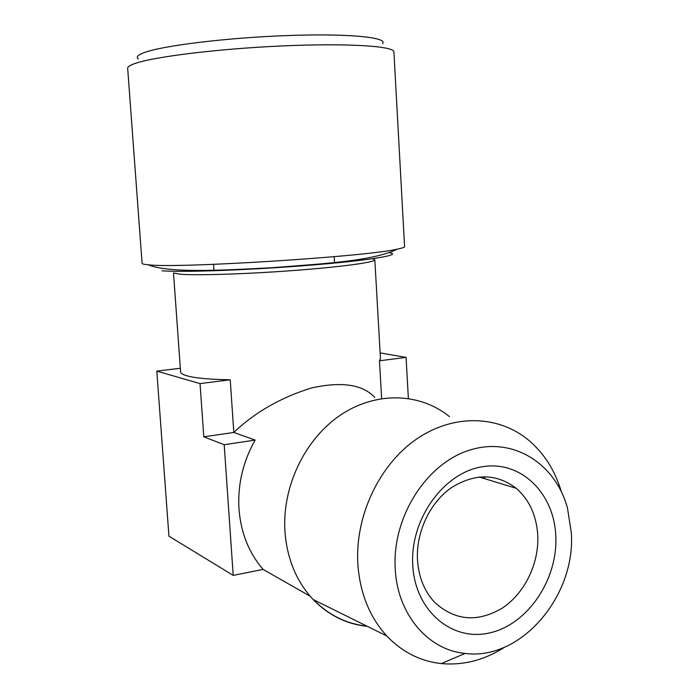 <?xml version="1.0" encoding="UTF-8"?>
<svg xmlns="http://www.w3.org/2000/svg" width="699" height="699" viewBox="0 0 699 699"><rect width="100%" height="100%" fill="white"/><g stroke="black" fill="none" stroke-linecap="round" stroke-linejoin="round"><path stroke-width="1.05" d="M395.223 568.837C397.329 614.281 428.05 650.079 465.15 653.425C520.877 660.939 575.775 596.011 571.345 532.909L567.466 508.016C555.356 463.184 512.69 436.377 469.579 450.147C426.425 463.411 391.999 517.138 395.223 568.837M504.757 647.125C484.608 660.074 463.472 665.562 441.349 663.587C420.352 661.271 402.17 652.071 386.809 635.985C369.596 617.095 359.941 593.119 357.844 564.041C354.935 516.072 379.173 465.018 416.123 439.374C453.109 413.659 498.335 415.04 528.531 440.117C543.988 453.17 554.875 470.217 561.192 491.266M412.76 565.264C409.876 519.514 443.446 472.856 482.039 466.792C520.615 460.038 554.185 492.961 555.801 536.081C557.959 579.104 528.252 623.927 490.34 632.744C452.489 642.224 415.066 611.127 412.76 565.264M537.776 535.556C536.57 515.644 529.396 499.899 516.255 488.321C496.307 473.249 474.551 473.127 450.986 487.954C429.745 502.948 415.957 532.306 417.495 559.899C418.649 577.007 424.302 591.092 434.472 602.154C454.813 620.826 477.487 622.774 502.485 607.99C524.757 593.206 539.06 563.551 537.776 535.556M138.341 58.996C135.824 57.161 137.694 55.064 143.942 52.705C162.151 45.688 227.114 37.676 287.944 35.535C348.88 33.334 388.364 37.388 382.589 43.626M393.921 52.224L393.895 51.726C393.301 46.02 346.853 43.05 282.527 45.916C218.28 48.747 153.142 56.829 134.601 63.635C129.682 65.391 127.375 67.008 127.681 68.476L142.089 263.235C141.967 263.907 144.046 264.432 148.337 264.807L149.394 264.895C180.036 268.416 366.992 256.533 397.329 249.141C401.951 248.206 404.372 247.394 404.59 246.721L404.581 246.476M173.78 273.012L179.826 274.165C195.405 275.616 244.816 274.148 292.4 270.609C340.055 267.088 374.673 262.396 374.83 259.862L372.654 258.735M366.94 626.147C346.389 623.901 328.574 615.076 313.484 599.681M367.333 626.339C346.451 624.155 328.381 615.199 313.108 599.489C296.446 581.507 287.053 558.851 284.939 531.52C281.968 486.425 305.105 438.745 340.675 414.953C376.28 391.108 420.064 392.733 449.483 416.63M381.637 398.57L379.478 360.789L380.457 358.535M230.224 379.775L233.816 432.454L203.793 436.823L200.045 383.611L230.224 379.775C209.779 379.461 195.397 378.15 187.079 375.852C182.701 374.603 180.534 373.179 180.578 371.58L173.501 272.959M180.342 368.251L156.803 371.108L168.94 536.177L233.204 575.382L263.104 569.414C248.905 552.935 240.858 532.795 238.979 508.986C237.564 484.643 242.946 461.681 255.126 440.082L233.816 432.454C255.013 412.244 280.972 397.399 311.684 387.91C341.855 381.331 362.868 384.502 374.734 397.425M484.189 476.692L484.564 478.658M379.478 360.789L406.084 357.407L408.356 398.439M380.134 352.908L406.084 357.407M484.337 476.692L484.722 478.701M255.126 440.082L224.196 444.704L203.793 436.823M156.803 371.108L200.045 383.611M224.196 444.704L233.204 575.382M162.037 270.758C181.19 272.549 250.417 270.076 310.653 265.166C371.038 260.29 403.393 254.707 389.238 252.723M465.15 653.425L441.349 663.587M479.051 476.98L516.255 488.321M393.895 51.726L404.59 246.721M386.809 635.985L313.108 599.489M213.981 270.766L213.544 264.353M380.483 359.006L374.83 259.862M263.104 569.414L310.155 596.221M397.329 249.141C372.978 260.928 326.022 263.558 272.103 267.7C218.429 270.618 171.255 272.811 150.241 265.55L148.337 264.807M334.568 263.077L334.183 256.664"/></g></svg>
